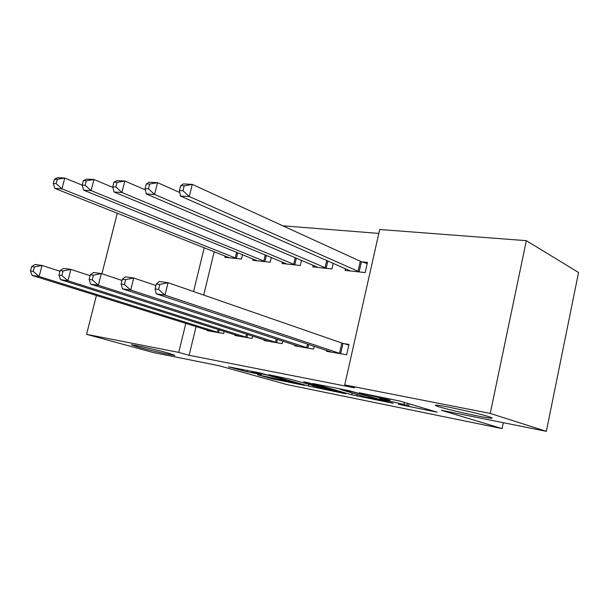 <?xml version="1.0" encoding="UTF-8"?>
<svg xmlns="http://www.w3.org/2000/svg" width="609" height="609" viewBox="0 0 609 609"><rect width="100%" height="100%" fill="white"/><g stroke="black" fill="none" stroke-linecap="round" stroke-linejoin="round"><path stroke-width="0.91" d="M398.263 404.262L437.163 412.202L400.159 401.118L359.181 392.767L387.918 399.702L389.722 400.494L379.415 398.75L403.965 404.429L408.631 406.043L398.263 404.262M168.617 353.167C156.787 349.855 132.754 344.458 131.369 344.793L138.114 347.115C150.111 350.441 173.146 355.61 174.852 355.359L168.617 353.167M488.821 416.678C477.821 413.1 439.546 404.779 435.907 405.145C434.552 405.175 435.663 405.746 439.234 406.842C450.789 410.481 487.124 418.391 491.547 418.208C492.917 418.2 492.011 417.69 488.821 416.678M257.607 374.756L272.566 378.935L304.462 385.352L259.822 372.891L228.504 366.816L247.018 371.794L261.223 374.604L251.601 371.627L267.937 375.266L295.479 383.221L257.607 374.756M196.075 326.561L189.117 355.291L354.552 387.834L344.724 384.911L379.704 229.494L526.343 240.669L490.237 413.427L344.724 384.911M189.117 355.291L178.757 352.398L86.562 334.333L96.42 295.487M526.343 240.669L578.55 272.505L546.357 431.332L441.236 410.253L502.06 428.607L287.06 384.606L219.019 365.704L153.27 352.527L86.562 334.333M546.357 431.332L490.237 413.427M351.758 394.799L393.216 403.31L349.886 390.871L312.805 383.518L351.758 394.799L352.139 393.109M345.927 393.787L308.489 386.045L268.782 374.725L289.108 378.927L310.164 384.69L321.027 386.829L303.685 381.782L307.735 382.589L345.981 393.566M502.06 428.607L503.285 422.692M235.044 334.798L234.891 335.468L252.187 338.452L252.735 336.115M253.093 258.954L252.765 260.309L270.175 262.213L271.309 257.424M294.71 344.991L294.528 345.775L313.582 349.071L314.221 346.285M313.148 265.265L312.782 266.864L331.943 268.957L333.245 263.271M214.223 251.677L203.711 295.068M378.821 233.407L282.835 225.81M345.44 268.638L345.037 270.388L365.179 272.588L367.478 262.41L361.982 261.855M326.805 350.464L326.607 351.317L346.643 354.781L348.98 344.428L343.506 343.529M282.401 262.037L282.058 263.507L300.313 265.501L301.524 260.294M264.161 339.776L263.994 340.5L282.134 343.636L282.728 341.086M225.109 256.001L224.812 257.257L241.43 259.076L242.489 254.646M207.266 330.048L207.121 330.664L223.625 333.519L224.142 331.357M204.243 247.711L193.571 291.551M185.829 323.364L178.757 352.398M101.931 273.753L117.293 213.203M385.497 401.552L353.235 391.96L340.264 389.41L365.057 396.855L385.497 401.552M321.286 388.1L338.01 391.808L322.633 387.453L311.823 385.33L321.286 388.1M180.652 185.669L179.449 190.533L182.997 190.731L184.207 185.852L180.652 185.669L183.4 183.933L192.277 184.375L189.277 196.555L180.409 196.022L350.411 270.975M367.219 263.568L360.315 261.253L192.277 184.375L184.207 185.852M359.691 271.987L189.277 196.555L182.997 190.731M180.409 196.022L179.449 190.533M156.315 283.961L155.089 288.932L158.599 289.435L159.832 284.449L156.315 283.961L159.269 281.487L168.054 282.69L164.986 295.129L341.177 353.837M158.599 289.435L164.986 295.129L156.216 293.827L331.951 352.246M159.832 284.449L168.054 282.69L341.809 343.019L348.843 345.029M155.089 288.932L156.216 293.827M146.289 183.903L145.109 188.623L148.451 188.805L149.639 184.078L146.289 183.903L149.197 182.228L157.556 182.647L154.602 194.461L146.251 193.951L317.898 267.42M179.792 192.505L157.556 182.647L149.639 184.078M326.721 268.386L154.602 194.461L148.451 188.805M146.251 193.951L145.109 188.623M113.913 182.236L112.749 186.818L115.9 186.993L117.065 182.395L113.913 182.236L116.958 180.622L124.845 181.018L121.929 192.482L114.058 192.01L286.93 264.04M145.376 189.863L124.845 181.018L117.065 182.395M295.335 264.961L121.929 192.482L115.9 186.993M114.058 192.01L112.749 186.818M122.333 279.226L121.122 284.045L124.426 284.517L125.637 279.683L122.333 279.226L125.439 276.859L133.706 277.986L130.684 290.044L308.382 348.173M124.426 284.517L130.684 290.044L122.432 288.826L299.613 346.65M125.637 279.683L133.706 277.986L155.927 285.545M121.122 284.045L122.432 288.826M90.322 274.766L89.135 279.44L92.248 279.889L93.443 275.199L90.322 274.766L93.565 272.497L101.353 273.563L98.384 285.263L277.186 342.776M92.248 279.889L98.384 285.263L90.604 284.106L268.835 341.329M93.443 275.199L101.353 273.563L122.021 280.46M89.135 279.44L90.604 284.106M83.349 180.667L82.2 185.121L85.176 185.281L86.326 180.82L83.349 180.667L86.508 179.107L93.961 179.48L91.099 190.625L83.654 190.175L257.417 260.819M112.901 187.427L93.961 179.48L86.326 180.82M265.433 261.695L91.099 190.625L85.176 185.281M83.654 190.175L82.2 185.121M54.452 179.175L53.326 183.507L56.142 183.667L57.276 179.32L54.452 179.175L57.718 177.668L64.767 178.026L61.943 188.859L54.909 188.432L229.25 257.744M82.215 185.174L64.767 178.026L57.276 179.32M236.901 258.581L61.943 188.859L56.142 183.667M54.909 188.432L53.326 183.507M60.131 270.556L58.959 275.093L61.897 275.519L63.077 270.967L60.131 270.556L63.481 268.379L70.842 269.391L67.919 280.749L247.467 337.637M61.897 275.519L67.919 280.749L60.573 279.66L239.504 336.259M63.077 270.967L70.842 269.391L90.086 275.71M58.959 275.093L60.573 279.66M31.607 266.582L30.45 270.99L33.229 271.393L34.386 266.963L31.607 266.582L35.048 264.489L42.006 265.44L39.136 276.486L219.126 332.742M33.229 271.393L39.136 276.486L32.186 275.458L211.529 331.425M34.386 266.963L42.006 265.44L59.956 271.249M30.45 270.99L32.186 275.458M407.421 403.28L406.979 405.312M404.414 402.382L403.965 404.429M388.184 398.514L387.918 399.702M384.957 397.875L384.759 398.773M356.988 394.518L356.661 395.964M313.536 385.893L313.247 387.172M308.862 384.416L308.489 386.045M322.762 386.905L322.633 387.453M247.345 370.401L247.018 371.794M242.542 369.442L242.253 370.66M272.817 377.862L272.566 378.935M268.166 376.88L267.945 377.839M361.434 261.68L359.143 271.812M360.315 261.253L358.023 271.393M339.472 353.342L341.809 343.019M340.621 353.684L342.958 343.369M327.855 260.903L326.18 268.211M326.751 260.416L325.054 267.808M296.362 258.094L294.802 264.793M295.258 257.615L293.675 264.39M306.685 347.678L307.515 344.062M307.834 348.021L308.656 344.443M275.496 342.288L276.265 338.977M276.646 342.631L277.407 339.35M266.361 255.361L264.9 261.527M265.25 254.905L263.781 261.132M237.738 252.72L236.376 258.414M236.635 252.271L235.257 258.026M245.785 337.158L246.5 334.113M246.927 337.493L247.642 334.478M217.451 332.263L218.121 329.454M218.593 332.598L219.263 329.812M491.653 417.69L491.547 418.208M409.119 403.782L408.662 405.883M390.072 398.895L389.76 400.326M340.362 388.968L340.264 389.41M338.124 391.313L338.033 391.701"/></g></svg>
